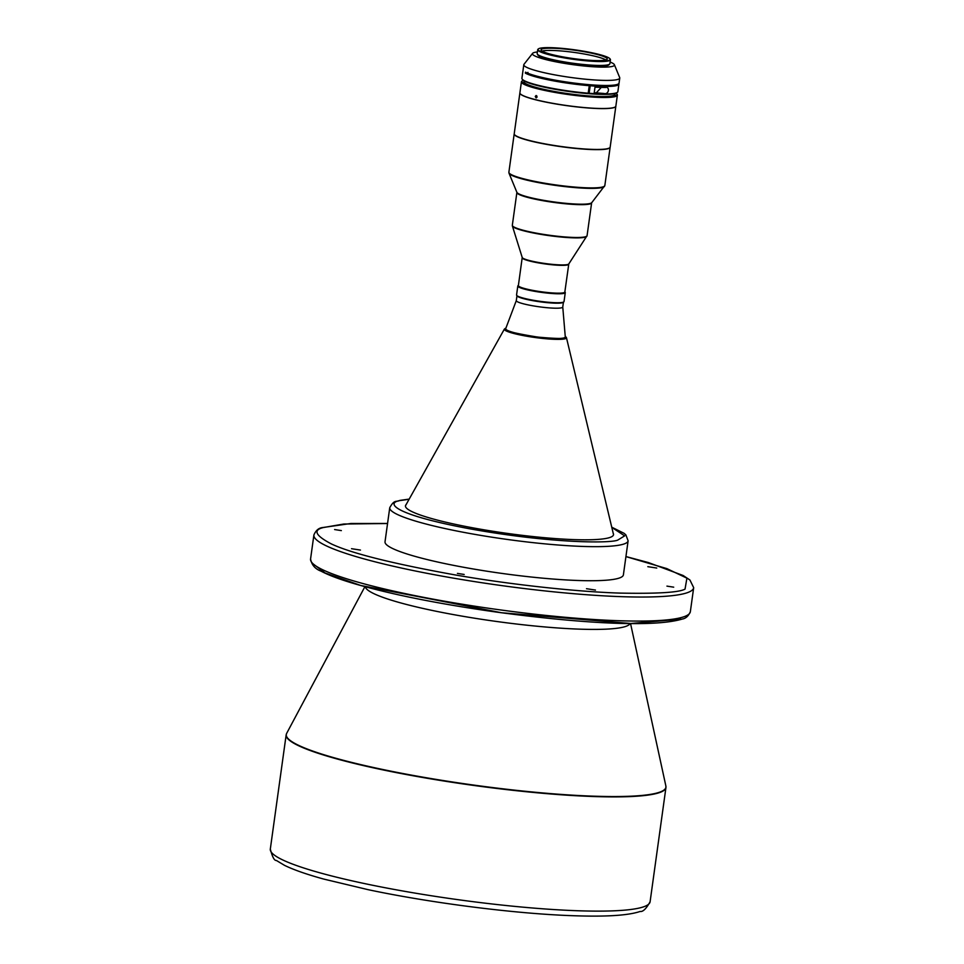 <?xml version="1.0" encoding="UTF-8"?>
<svg xmlns="http://www.w3.org/2000/svg" width="964" height="964" viewBox="0 0 964 964"><rect width="100%" height="100%" fill="white"/><g stroke="black" fill="none" stroke-linecap="round" stroke-linejoin="round"><path stroke-width="1.45" d="M565.229 336.147L566.446 337.641A31.354 3.977 7.9 0 1 537.056 337.774A31.354 3.977 7.9 0 1 504.425 329.604A31.354 3.977 7.9 0 1 504.413 329.037L405.627 505.473A105.028 13.327 7.9 0 0 405.446 505.955M406.121 504.594A105.028 13.327 7.9 0 0 405.458 505.811A105.028 13.327 7.9 0 0 473.963 528.043A105.028 13.327 7.9 0 0 613.526 534.683A105.028 13.327 7.9 0 0 613.212 533.333M516.306 300.527A23.449 2.976 7.9 0 0 516.294 300.611A23.449 2.976 7.9 0 0 541.937 307.155A23.449 2.976 7.9 0 0 562.747 307.058A23.449 2.976 7.9 0 0 562.759 306.974M516.969 295.743L516.294 300.611L505.714 328.652A30.077 3.82 7.9 0 0 538.587 337.147A30.077 3.82 7.9 0 0 565.29 336.918L562.759 307.022L563.434 302.19M517.005 295.791A23.449 2.976 7.9 0 0 542.624 302.142A23.449 2.976 7.9 0 0 563.374 302.226M341.352 530.598L334.604 529.549L341.352 530.598M673.703 587.172L666.943 586.124L673.703 587.172M464.178 574.46L457.43 573.411L464.178 574.46M360.452 550.07L351.511 548.697L360.452 550.07M656.761 568.049L647.82 566.675L656.761 568.049M595.463 590.076L586.51 588.703L595.463 590.076M628.118 540.792A120.331 15.267 7.9 0 1 624.286 543.889A120.331 15.267 7.9 0 1 620.973 544.805A120.331 15.267 7.9 0 1 487.242 536.454A120.331 15.267 7.9 0 1 389.745 507.715L385.022 541.78A120.331 15.267 7.9 0 0 488.001 571.375A120.331 15.267 7.9 0 0 619.551 577.954A120.331 15.267 7.9 0 0 623.395 574.857L628.118 540.792L625.877 534.875L624.106 533.321L611.754 527.2M525.669 299.129A23.136 2.94 7.9 0 0 554.131 303.082M542.093 51.104A33.391 4.242 -172.1 0 1 571.917 52.116A33.391 4.242 -172.1 0 1 604.271 59.129A33.391 4.242 -172.1 0 1 605.862 59.949M604.573 56.888A33.391 4.242 7.9 0 0 567.808 49.345A33.391 4.242 7.9 0 0 541.057 49.815A33.391 4.242 7.9 0 0 543.684 51.923A33.391 4.242 7.9 0 0 580.461 59.467A33.391 4.242 7.9 0 0 607.212 58.997A33.391 4.242 7.9 0 0 604.573 56.888M607.32 57.117A36.403 4.615 -172.1 0 1 609.971 58.792A36.403 4.615 -172.1 0 1 583.28 60.166A36.403 4.615 -172.1 0 1 540.949 51.707A36.403 4.615 -172.1 0 1 538.454 48.863A36.403 4.615 -172.1 0 1 569.519 49.152A36.403 4.615 -172.1 0 1 607.32 57.117M538.454 48.863L538.105 49.116A36.716 4.663 7.9 0 0 537.731 49.67A36.716 4.663 7.9 0 0 540.623 51.984A36.716 4.663 7.9 0 0 581.039 60.274A36.716 4.663 7.9 0 0 610.453 59.756A36.716 4.663 7.9 0 0 610.236 59.129L609.971 58.792M537.731 49.67L537.189 53.574A36.716 4.663 7.9 0 0 540.081 55.888A36.716 4.663 7.9 0 0 580.497 64.178A36.716 4.663 7.9 0 0 609.911 63.66L610.453 59.756M537.406 51.972A41.404 5.254 7.9 0 0 532.598 53.357L523.994 64.299A48.441 6.146 7.9 0 0 523.801 64.733A48.441 6.146 7.9 0 0 527.621 67.793A48.441 6.146 7.9 0 0 590.558 79.663A48.441 6.146 7.9 0 0 619.756 78.048A48.441 6.146 7.9 0 0 619.683 77.578L614.381 64.709A41.404 5.254 7.9 0 0 610.128 62.058M619.756 78.048L619.057 83.109A48.441 6.146 -172.1 0 1 580.244 83.796A48.441 6.146 -172.1 0 1 526.922 72.854A48.441 6.146 -172.1 0 1 525.488 72.167L525.356 73.168A48.441 6.146 7.9 0 0 526.778 73.854A48.441 6.146 7.9 0 0 589.257 85.688L588.233 85.242A45.802 5.808 7.9 0 1 527.766 73.372L527.923 72.372M523.801 64.733L521.91 78.313A48.441 6.146 7.9 0 0 522.199 79.144A48.441 6.146 7.9 0 0 525.742 81.374A48.441 6.146 7.9 0 0 588.209 93.207L589.257 85.688M617.37 92.351L616.803 92.773A47.923 6.085 -172.1 0 1 588.871 93.689L589.137 93.279A48.441 6.146 7.9 0 0 617.37 92.351A48.441 6.146 7.9 0 0 617.864 91.628L618.912 84.109A48.441 6.146 7.9 0 0 618.816 83.591M588.209 93.207L587.944 93.616A47.923 6.085 -172.1 0 1 526.127 81.904A47.923 6.085 -172.1 0 1 522.633 79.711L522.199 79.144M532.598 53.357A41.404 5.254 7.9 0 0 589.486 66.492A41.404 5.254 7.9 0 0 614.381 64.709M537.671 54.49A36.102 4.579 7.9 0 0 587.438 65.588A36.102 4.579 7.9 0 0 609.188 64.419M616.08 93.159A47.923 6.085 -172.1 0 1 616.659 93.737A47.923 6.085 -172.1 0 1 579.46 95.34A47.923 6.085 -172.1 0 1 524.296 83.699A47.923 6.085 -172.1 0 1 522.5 80.663A47.923 6.085 -172.1 0 1 523.211 80.277M616.659 93.737L617.093 94.291A48.441 6.146 -172.1 0 1 617.382 95.135A48.441 6.146 -172.1 0 1 576.46 95.581A48.441 6.146 -172.1 0 1 523.753 84.157A48.441 6.146 -172.1 0 1 521.428 81.82A48.441 6.146 -172.1 0 1 521.934 81.097L522.5 80.663M535.249 96.484L536.153 97.93L537.044 96.93L536.129 95.484L535.249 96.484M617.382 95.135L615.851 106.148A48.441 6.146 -172.1 0 1 574.93 106.594A48.441 6.146 -172.1 0 1 522.223 95.171A48.441 6.146 -172.1 0 1 519.897 92.833L521.428 81.82M536.9 97.4L536.9 96.026M615.839 106.197A48.441 6.146 -172.1 0 1 615.839 106.257A48.441 6.146 -172.1 0 1 575.014 106.703A48.441 6.146 -172.1 0 1 522.271 95.303A48.441 6.146 -172.1 0 1 519.885 92.942A48.441 6.146 -172.1 0 1 519.897 92.881M615.839 106.257L610.176 147.094A48.441 6.146 -172.1 0 1 609.67 147.817A48.441 6.146 -172.1 0 1 577.147 148.372A48.441 6.146 -172.1 0 1 516.596 136.141A48.441 6.146 -172.1 0 1 514.499 134.611A48.441 6.146 -172.1 0 1 514.222 133.779L519.885 92.942M609.61 147.854A48.333 6.133 -172.1 0 1 609.561 147.902A48.333 6.133 -172.1 0 1 577.111 148.456A48.333 6.133 -172.1 0 1 515.294 135.394A48.333 6.133 -172.1 0 1 514.595 134.719A48.333 6.133 -172.1 0 1 514.547 134.659M514.21 133.875A48.441 6.146 7.9 0 0 514.186 133.972A48.441 6.146 7.9 0 0 515.186 135.478A48.441 6.146 7.9 0 0 571.917 148.034A48.441 6.146 7.9 0 0 610.14 147.287A48.441 6.146 7.9 0 0 610.152 147.191M564.868 291.839L565.133 292.188A23.967 3.037 -172.1 0 1 565.278 292.598L564.024 301.575A23.967 3.037 -172.1 0 1 563.783 301.925L563.205 302.347A23.449 2.976 -172.1 0 1 540.9 301.877A23.449 2.976 -172.1 0 1 517.475 296.285A23.449 2.976 -172.1 0 1 517.126 295.96L516.692 295.394A23.967 3.037 -172.1 0 1 516.559 294.984L517.801 286.019A23.967 3.037 -172.1 0 1 518.054 285.657L518.403 285.392M563.783 301.925A23.967 3.037 -172.1 0 1 540.985 301.443A23.967 3.037 -172.1 0 1 517.041 295.731A23.967 3.037 -172.1 0 1 516.692 295.394M565.278 292.598A23.967 3.037 -172.1 0 1 543.756 292.67A23.967 3.037 -172.1 0 1 518.295 286.766A23.967 3.037 -172.1 0 1 517.801 286.019M568.784 263.967A23.546 2.988 7.9 0 1 547.01 263.762A23.546 2.988 7.9 0 1 522.681 258.051A23.546 2.988 7.9 0 1 522.223 257.496L518.379 285.585A23.449 2.976 7.9 0 0 518.861 286.32A23.449 2.976 7.9 0 0 546.323 292.393A23.449 2.976 7.9 0 0 564.832 292.032L568.784 263.967L587.076 235.638A37.729 4.784 -172.1 0 1 553.191 235.746A37.729 4.784 -172.1 0 1 513.101 226.444A37.729 4.784 -172.1 0 1 512.33 225.263L516.885 192.451A37.729 4.784 7.9 0 0 517.656 193.619A37.729 4.784 7.9 0 0 557.746 202.922A37.729 4.784 7.9 0 0 591.631 202.826L604.838 185.534A48.441 6.146 -172.1 0 1 566.603 186.281A48.441 6.146 -172.1 0 1 509.872 173.725A48.441 6.146 -172.1 0 1 508.884 172.219L514.186 133.972M524.042 80.843L523.922 81.639A45.995 5.832 7.9 0 0 563.229 92.954A45.995 5.832 7.9 0 0 613.562 95.472A45.995 5.832 7.9 0 0 615.032 94.279L615.128 93.484M601.259 87.411L596.294 92.857A45.923 5.832 -172.1 0 1 594.222 92.761M589.112 85.627L589.161 85.314A45.802 5.808 7.9 0 0 614.61 85.001M589.137 93.279L590.185 85.76A48.441 6.146 7.9 0 0 618.912 84.109M603.994 93.484C609.067 94.966 610.357 85.904 604.826 87.471A48.441 6.146 -172.1 0 1 595.005 87.121L594.173 93.122A48.441 6.146 7.9 0 0 603.994 93.484L596.294 92.857M605.537 87.507L604.826 87.471M525.356 73.168L527.766 73.372M588.112 93.351L588.871 93.689M589.161 85.314L590.185 85.76M588.57 90.604A1.783 0.723 -85.3 0 0 588.908 88.158M613.502 534.827A105.028 13.327 7.9 0 0 613.453 534.309L566.446 337.641M630.07 623.527A133.731 16.978 -172.1 0 1 625.985 626.323A133.731 16.978 -172.1 0 1 482.349 619.418A133.731 16.978 -172.1 0 1 365.344 586.799M665.943 787.552L650.098 901.762A191.715 24.329 -172.1 0 1 643.976 906.69A191.715 24.329 -172.1 0 1 412.267 892.64A191.715 24.329 -172.1 0 1 270.318 849.067L286.163 734.845A191.715 24.329 7.9 0 0 428.112 778.418A191.715 24.329 7.9 0 0 659.822 792.48A191.715 24.329 7.9 0 0 665.943 787.552L665.883 786.046A191.643 24.329 -172.1 0 1 659.81 792.131A191.643 24.329 -172.1 0 1 445.91 780.973A191.643 24.329 -172.1 0 1 286.633 733.423L364.898 586.678M693.682 587.666L690.345 611.718A191.715 24.329 -172.1 0 1 684.223 616.647A191.715 24.329 -172.1 0 1 474.625 606.175A191.715 24.329 -172.1 0 1 310.565 559.024L313.903 534.972A191.715 24.329 7.9 0 0 477.963 582.136A191.715 24.329 7.9 0 0 687.561 592.607A191.715 24.329 7.9 0 0 693.682 587.666L689.935 580.015L683.175 575.52L648.459 562.578L625.937 556.553M516.885 192.451L516.873 192.294A37.861 4.808 7.9 0 0 517.596 193.113A37.861 4.808 7.9 0 0 556.445 202.271A37.861 4.808 7.9 0 0 591.679 202.681M516.873 192.294L509.016 173.207A48.296 6.133 7.9 0 0 509.932 174.243A48.296 6.133 7.9 0 0 559.494 185.932A48.296 6.133 7.9 0 0 604.44 186.45M522.235 257.75A23.449 2.976 7.9 0 0 522.717 258.485A23.449 2.976 7.9 0 0 550.191 264.57A23.449 2.976 7.9 0 0 568.7 264.196M522.223 257.496L512.39 225.998A37.632 4.772 7.9 0 0 513.137 226.877A37.632 4.772 7.9 0 0 552.011 236.011A37.632 4.772 7.9 0 0 586.811 236.325M625.925 556.59L666.871 568.615L686.91 578.159L685.043 589.1C679.259 592.45 657.773 593.788 620.575 593.113C582.69 592.029 518.234 585.787 457.032 575.267C393.119 563.783 351.185 553.324 331.23 543.865C315.385 535.514 312.758 530.067 323.374 527.537L343.738 524.03L387.552 523.512M313.36 564.061L325.109 573.002L360.837 585.497L501.605 612.755L630.854 623.491L680.873 619.153M565.241 336.34L565.519 336.701C568.302 338.894 559.036 339.027 537.743 337.087C515.571 333.52 504.811 330.845 505.449 329.086L505.919 328.109M611.791 527.368L624.648 535.864L617.731 540.105C610.586 543.431 550.818 543.455 470.167 528.875C390.589 514.065 385.395 502.111 401.253 500.388L409.122 499.244M587.076 235.638L591.631 202.826M512.39 225.998L512.33 225.263M509.016 173.207L508.884 172.219M604.838 185.534L610.14 147.287M313.903 534.972C315.722 530.694 318.397 528.248 321.916 527.657L350.884 523.488L387.564 523.476M650.098 901.762C646.217 908.751 642.916 911.98 640.18 911.45C625.829 916.294 598.801 916.704 570.58 915.619C513.426 913.523 430.39 902.882 368.127 889.676L323.784 879.084C306.624 874.36 293.526 869.769 284.476 865.323L276.379 860.466C274.354 860.756 272.33 856.96 270.318 849.067M310.565 559.024C311.697 564.964 315.204 569.013 321.072 571.17C328.784 575.291 340.352 579.605 355.788 584.112C392.926 594.752 439.813 604.067 496.46 612.08C577.665 622.973 652.664 627.938 682.331 619.033C685.766 618.502 688.441 616.068 690.345 611.718M286.163 734.845L286.633 733.423M630.54 623.539L665.883 786.046M504.413 329.037L505.992 327.929M389.745 507.715C394.541 498.954 396.288 502.437 399.819 500.412L409.206 499.099"/></g></svg>
